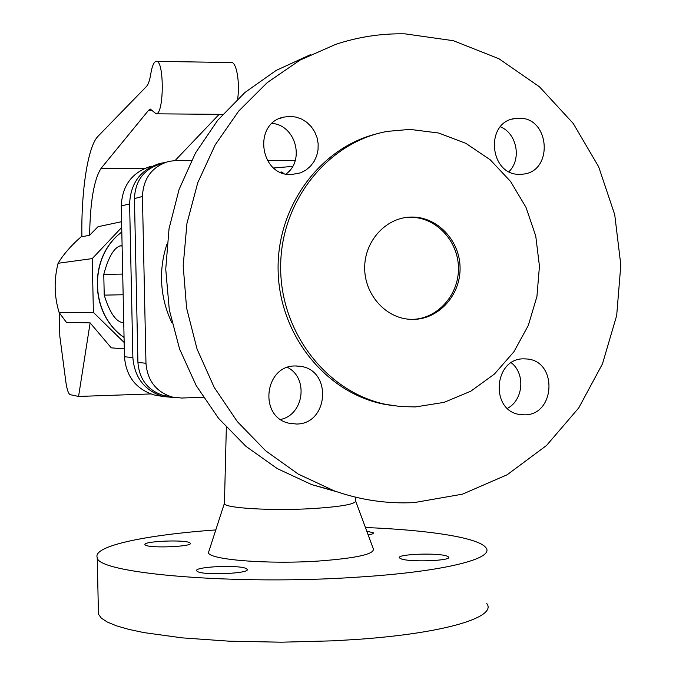 <?xml version="1.0" encoding="UTF-8"?>
<svg xmlns="http://www.w3.org/2000/svg" width="676" height="676" viewBox="0 0 676 676"><rect width="100%" height="100%" fill="white"/><g stroke="black" fill="none" stroke-linecap="round" stroke-linejoin="round"><path stroke-width="1.01" d="M291.356 174.56C259.685 176.183 252.697 122.964 283.861 117.1L290.156 116.382L296.054 117.1L301.707 119.12L306.845 122.348L311.23 126.632L314.678 131.769L317.019 137.541L318.159 143.667L318.041 149.878L316.672 155.886L314.112 161.42L310.478 166.228L305.932 170.09L300.685 172.828L291.356 174.56M518.898 118.216C550.281 117.083 553.686 172.372 522.371 174.18L520.005 174.307C489.525 175.853 484.447 122.212 514.757 118.545L518.898 118.216M524.753 414.844L519.514 414.464C489.906 410.484 493.81 358.272 523.647 358.855L527.136 359.007C557.725 361.212 555.444 415.013 524.753 414.844M295.302 365.969L300.6 366.341C332.381 370.372 328.587 424.198 296.502 424.029L288.576 423.134C258.511 416.56 264.57 365.344 295.302 365.969M377.123 133.73C319.959 147.588 276.442 206.898 278.132 270.932C279.433 334.975 325.638 392.443 383.3 404.079L393.736 405.777M404.924 33.842C381.484 33.369 358.457 36.859 335.854 44.312L300.034 60.105L267.257 82.59L238.645 111.134L215.196 144.875L197.755 182.731L186.948 223.469L183.179 265.719L186.593 308.053L197.046 349.044L214.174 387.314L237.327 421.604L265.702 450.833L298.277 474.096L333.961 490.742C360.291 500.054 387.094 503.992 414.388 502.572L462.443 494.173L507.177 474.755L546.529 445.484L578.749 407.907L602.46 363.899L616.681 315.523L620.822 265.017L614.721 214.655L598.632 166.719L573.197 123.421L539.482 86.815L498.939 58.744L453.376 40.712L404.924 33.842M366.772 531.142L373.313 532.823C373.743 533.575 372.028 534.277 368.166 534.919M401.113 558.858L399.482 557.928C395.722 554.193 437.144 552.529 446.709 556.018L448.56 556.999C452.819 560.759 410.028 562.449 401.113 558.858M197.536 571.566L196.691 570.865C193.463 566.708 238.873 564.587 246.123 568.533L247.137 569.293C250.948 573.459 204.034 575.631 197.536 571.566M145.577 545.186L144.968 544.67C142.357 541.29 183.796 539.423 189.584 542.634L190.328 543.2C193.387 546.58 150.748 548.49 145.577 545.186M209.019 550.864L208.495 552.486C207.676 559.534 266.733 564.511 318.075 561.08C357.832 558.114 376.16 553.813 373.067 548.185L355.787 501.431M215.796 529.933C145.534 534.927 92.358 546.047 97.234 557.607C96.854 573.527 236.076 585.602 358.702 577.076C445.349 571.592 496.091 558.275 485.647 547.442C477.864 537.488 427.714 529.959 365.429 527.517M413.771 319.385C439.282 318.928 460.795 294.601 460.069 267.468C459.714 240.335 437.237 216.683 411.709 217.055L409.453 217.131C385.227 218.365 364.643 241.408 364.677 267.654C364.423 293.899 384.805 317.424 409.022 319.249L413.771 319.385M411.574 319.385L412.225 319.376C437.693 318.92 459.165 294.635 458.438 267.569C458.083 240.487 435.64 216.895 410.171 217.258L405.38 217.554M409.943 129.386L387.441 131.372C328.147 141.85 280.709 200.856 280.658 266.648C280.151 332.431 327.083 392.57 386.283 404.468L400.868 406.589L415.537 406.918L444.09 402.364L470.826 391.184L494.477 374.014L513.929 351.74L528.294 325.486L536.93 296.502L539.448 266.192L535.738 235.966L525.962 207.27L510.557 181.455L490.218 159.79L465.882 143.363L438.682 133.028L409.943 129.386M224.457 502.767L224.432 503.764C225.547 508.175 271.642 510.921 311.315 508.648C341.98 506.713 356.734 503.992 355.568 500.468L355.348 497.13M98.375 610.758L98.451 614.146L101.332 618.143L107.315 622.047L116.416 625.807L128.592 629.331L143.726 632.567L182.055 637.857L229.029 641.178L281.182 642.2L334.358 640.789L359.97 639.2C446.574 632.897 497.257 616.833 486.762 603.533M280.608 419.45C303.955 414.794 308.797 378.019 287.503 367.398M507.448 408.363C523.385 400.065 525.582 373.684 511.267 362.759M508.986 171.636C521.838 159.156 516.929 133.409 500.401 126.809M280.388 172.211L281.444 171.991L284.013 173.529M286.007 174.019C305.248 160.474 295.573 125.085 272.09 123.421M310.453 54.672L276.171 70.422L244.906 92.502L217.697 120.294L195.499 152.953L179.081 189.457L169.042 228.632L165.738 269.175L169.287 309.743L179.571 348.977L196.201 385.59L218.593 418.393L245.954 446.354L277.337 468.645L311.704 484.624L337.442 491.959M191.469 160.491L176.537 160.474L168.992 161.327C152.134 166.482 143.278 178.21 142.433 196.496L145.974 363.274C147.385 380.563 156.055 391.81 171.983 396.998L181.548 398.037L203.231 397.268M295.192 160.601L267.375 160.567M170.42 396.55L163.499 395.528C147.833 390.432 139.307 379.38 137.921 362.395L134.439 198.567C135.268 180.602 143.971 169.084 160.558 164.006M164.868 162.561L160.195 163.355C140.777 169.33 130.586 182.85 129.606 203.899L132.876 357.596C134.507 377.512 144.495 390.466 162.848 396.474L175.126 397.649M161.437 396.077L153.917 394.911C135.884 389.013 126.066 376.295 124.469 356.759L121.257 205.986C122.212 185.334 132.226 172.067 151.306 166.195M123.742 322.384L121.528 322.342C115.106 320.593 109.343 311.526 104.222 295.125L103.774 274.397C108.194 257.784 113.568 248.303 119.897 245.946L122.102 245.599M121.714 227.415L92.24 258.595L93.398 312.43L124.173 342.504M101.189 168.223C94.074 179.089 90.212 201.431 89.612 235.248L81.889 236.769C81.112 190.894 87.872 146.303 98.012 136.29L146.548 86.384C148.331 84.449 149.742 80.241 150.807 73.752C152.075 66.138 153.824 61.998 156.055 61.339C164.268 58.558 164.344 114.05 156.156 113.821L150.3 109.115L148.602 110.264L101.189 168.223L145.095 168.223M121.596 221.694L97.995 226.722L89.612 235.248M156.629 61.347L231.133 62.555C236.279 61.068 240.149 82.278 237.656 98.966M219.142 114.337L175.143 160.499M150.765 393.939L78.568 396.449L90.128 322.875L66.4 322.334L59.133 312.54C54.207 296.443 53.852 280.016 58.077 263.277C63.502 254.26 71.436 245.211 81.88 236.118M59.319 312.827L59.826 336.318L65.842 381.788C66.949 389.663 68.42 393.956 70.245 394.683L78.568 396.449M90.128 322.875L111.261 347.836L124.308 348.892M59.133 312.54L93.398 312.43M58.077 263.277L92.24 258.595M166.955 244.171C163.11 255.629 161.302 267.442 161.53 279.61C161.91 294.837 165.383 309.253 171.941 322.858M137.921 362.395L145.974 363.274M134.439 198.567L142.433 196.496M132.876 357.596L124.469 356.759M129.606 203.899L121.257 205.986M123.15 294.753L104.222 295.125M122.711 274.084L103.774 274.397M122.111 245.92L119.897 245.946M123.742 322.291L121.528 322.342M152.531 110.298L148.602 110.264M124.063 337.409C89.638 314.053 88.395 256.643 121.815 232.054M386.283 404.468L383.3 404.079M224.331 503.552L208.495 552.486M97.234 557.607L98.451 614.146M296.105 365.953L300.6 366.341M524.153 358.846L527.136 359.007M279.695 118.477L283.861 117.1M273.687 167.994L290.08 166.617M171.983 396.998L163.499 395.528M153.917 394.911L162.848 396.474M156.156 113.821L222.725 114.362M150.3 109.115L150.832 109.123M448.56 556.999L448.577 557.692M511.893 119.221L514.757 118.545M333.961 490.742L311.704 484.624M373.313 532.823L373.321 533.288M247.137 569.293L247.154 569.851M226.333 427.342L224.432 503.764M409.453 217.131L407.915 217.334M124.063 337.476C89.393 314.103 88.159 256.626 121.815 231.995M292.505 166.642L291.043 166.617"/></g></svg>
